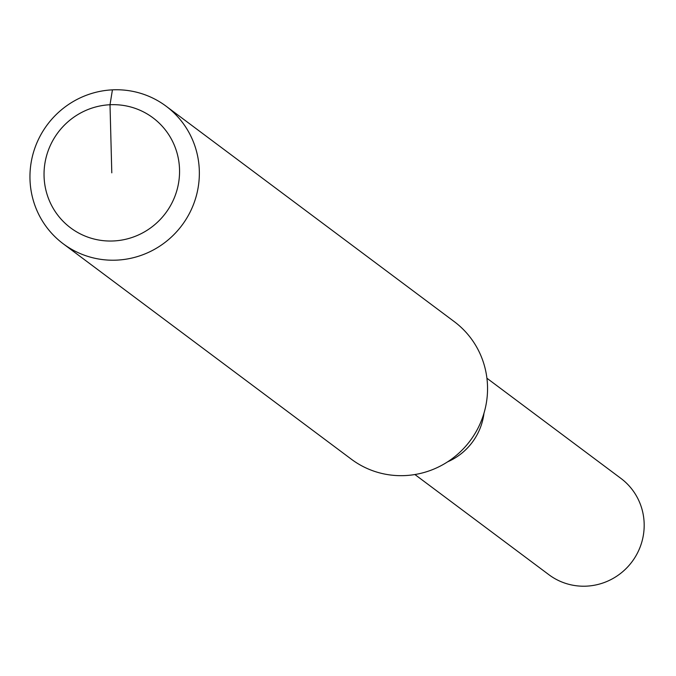 <?xml version="1.0" encoding="UTF-8"?>
<svg xmlns="http://www.w3.org/2000/svg" width="676" height="676" viewBox="0 0 676 676"><rect width="100%" height="100%" fill="white"/><g stroke="black" fill="none" stroke-linecap="round" stroke-linejoin="round"><path stroke-width="1.01" d="M483.982 413.188A60.13 58.82 126.8 0 1 447.613 461.835A60.13 58.82 126.8 0 0 483.982 413.188M166.093 106.191L454.289 321.649A85.903 84.027 126.8 0 1 483.433 414.98A85.903 84.027 126.8 0 1 405.076 475.583A85.903 84.027 126.8 0 1 351.41 459.249L63.223 243.791A85.903 84.027 126.8 0 1 34.07 150.452A85.903 84.027 126.8 0 1 112.427 89.849A85.903 84.027 126.8 0 1 166.093 106.191A85.903 84.027 126.8 0 1 195.237 199.521A85.903 84.027 126.8 0 1 116.889 260.125A85.903 84.027 126.8 0 1 63.223 243.791M112.427 89.849L110.011 104.738A68.724 67.22 126.8 0 1 179.537 169.608A68.724 67.22 126.8 0 1 113.576 240.96A68.724 67.22 126.8 0 1 44.058 176.09A68.724 67.22 126.8 0 1 110.011 104.738L111.794 172.845M486.914 378.222L620.906 478.397A60.13 58.82 126.8 0 1 641.304 543.724A60.13 58.82 126.8 0 1 586.455 586.151A60.13 58.82 126.8 0 1 548.895 574.71L414.903 474.535"/></g></svg>
